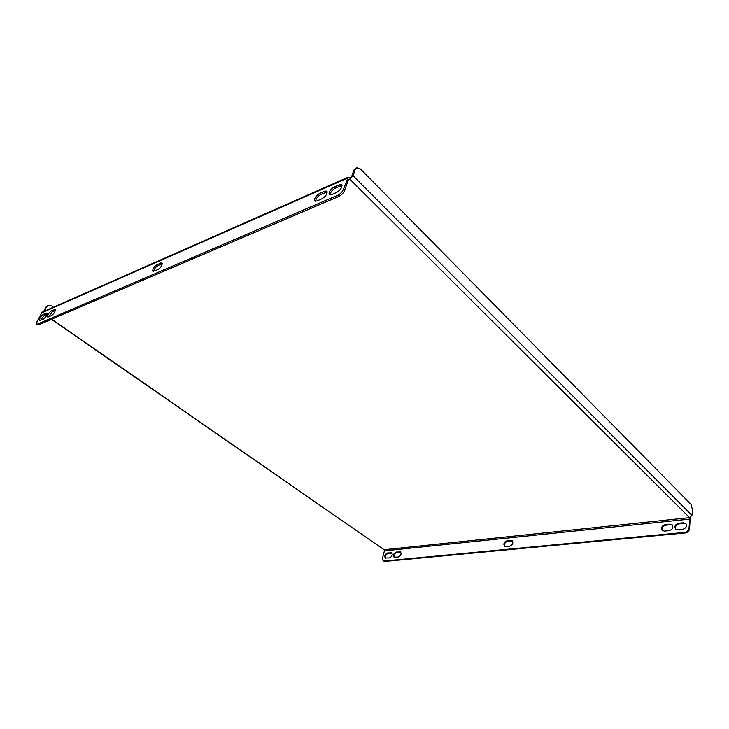 <?xml version="1.0" encoding="UTF-8"?>
<svg xmlns="http://www.w3.org/2000/svg" width="729" height="729" viewBox="0 0 729 729"><rect width="100%" height="100%" fill="white"/><g stroke="black" fill="none" stroke-linecap="round" stroke-linejoin="round"><path stroke-width="1.09" d="M157.054 264.563C153.801 266.896 152.407 269.156 152.871 271.352L157.783 269.712C161.054 267.379 162.458 265.11 162.002 262.896L157.054 264.563L158.175 265.456C155.733 266.969 154.247 268.965 153.71 271.443M36.705 324.086L37.033 321.525L42.109 312.203L348.18 177.202L343.623 188.966L344.799 190.123C343.605 192.921 341.664 195.017 338.976 196.393L38.646 324.779L36.705 324.086L38.646 324.779M338.976 196.393L337.8 195.254L37.571 324.041M337.8 195.254C340.489 193.868 342.43 191.773 343.623 188.966M322.036 198.762L316.896 200.985L314.8 200.994C314.126 198.479 315.739 195.937 319.63 193.385L324.76 191.144L326.911 191.126C327.585 193.668 325.963 196.21 322.036 198.762M51.367 315.675L47.658 316.978C47.385 315.001 48.652 312.932 51.467 310.791L55.194 309.47C55.477 311.456 54.201 313.525 51.367 315.675M43.412 314.317L47.057 313.023C47.321 314.992 46.055 317.042 43.248 319.174L39.63 320.459C39.366 318.5 40.624 316.45 43.412 314.317L44.487 315.056L47.257 313.844M334.119 187.043L339.395 184.738L341.646 184.729C342.329 187.289 340.68 189.859 336.707 192.429L331.422 194.707L329.235 194.716C328.542 192.174 330.173 189.613 334.119 187.043L335.285 188.173L342.001 185.549M162.285 263.698L158.175 265.456M40.505 320.368L44.487 315.056M315.621 201.286C315.967 198.58 317.698 196.32 320.787 194.497L327.266 191.946M348.325 179.872L349.847 179.197L348.508 179.334L344.799 190.123M48.533 316.896L52.543 311.538L55.404 310.29M330.046 195.026C330.383 192.301 332.132 190.014 335.285 188.173M512.523 541.027L507.657 541.246C504.915 542.276 503.967 543.989 504.832 546.404M688.969 528.243L689.944 519.057L689.561 517.645L384.083 549.739L384.411 550.851L382.488 558.232L383.089 560.774L384.165 561.02L684.631 532.389C687.037 531.933 688.486 530.548 688.969 528.243L689.543 528.807L690.235 517.481M689.543 528.807C689.06 531.113 687.611 532.498 685.205 532.954L684.631 532.389M384.165 561.02L384.794 561.448L685.205 532.954M384.794 561.448L383.089 560.774M662.515 530.676C661.522 528.024 662.597 526.192 665.75 525.19L670.516 524.707L672.457 525.153M394.38 557.321C393.696 555.097 394.562 553.484 396.995 552.482L400.804 552.227M385.668 558.177C385.003 555.972 385.869 554.368 388.275 553.366L392.002 553.111M675.892 529.327C674.899 526.666 675.993 524.825 679.173 523.823L684.021 523.331L686.053 523.814M509.671 546.194L504.504 546.203C503.21 543.825 504.058 542.011 507.047 540.754L512.241 540.745C513.526 543.132 512.669 544.946 509.671 546.194M389.386 557.931C392.056 556.674 392.831 554.979 391.719 552.846L387.646 552.937C384.985 554.195 384.219 555.89 385.331 558.013L389.386 557.931M665.167 524.634C661.777 525.828 660.793 527.76 662.205 530.43L664.401 531.104L669.176 530.639C672.585 529.454 673.587 527.523 672.184 524.844L669.933 524.142L665.167 524.634L665.75 525.19M396.376 552.044C393.687 553.302 392.913 555.006 394.043 557.147L398.171 557.065C400.868 555.817 401.652 554.113 400.522 551.953L396.376 552.044L396.995 552.482M682.736 529.318C686.162 528.142 687.183 526.201 685.789 523.495L683.447 522.766L678.59 523.258C675.172 524.452 674.17 526.393 675.583 529.081L677.861 529.792L682.736 529.318M349.847 179.197L689.561 517.645L691.939 515.367L692.514 509.981L691.001 504.359L360.454 169L356.636 167.725L355.187 169.465L353.036 175.762L349.847 179.197L350.303 177.894L348.18 177.202M350.303 177.894L351.743 176.327L353.902 170.039L356.636 167.725M51.768 319.165L384.083 549.739L51.449 319.311M44.332 311.228L46.465 306.918L45.79 307.219L47.977 305.442L46.465 306.918M43.649 311.52L45.79 307.219M47.977 305.442L51.659 305.97L53.427 307.219M347.35 178.177L41.252 313.033M384.411 550.851L689.944 519.057M46.601 315.584L45.316 314.691M691.939 515.367L353.036 175.762M355.187 169.465L353.902 170.039M670.516 524.707L669.933 524.142M400.148 552.163L399.519 551.725M388.275 553.366L387.646 552.937M391.373 553.056L390.753 552.618M679.173 523.823L678.59 523.258M684.021 523.331L683.447 522.766M320.787 194.497L319.63 193.385M325.927 192.265L324.76 191.144M52.543 311.538L51.467 310.791M55.413 310.235L54.383 309.515M47.267 313.762L46.273 313.06M340.552 185.877L339.395 184.738M511.43 540.863L510.819 540.371M507.657 541.246L507.047 540.754M161.893 263.834L160.763 262.941M46.456 315.839L44.998 314.837"/></g></svg>
